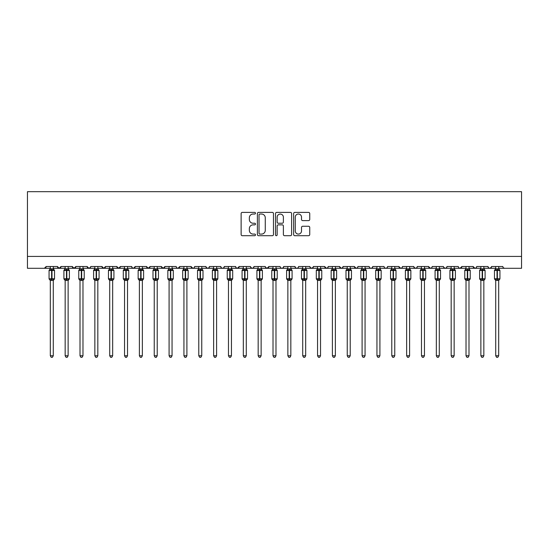 <?xml version="1.0" encoding="UTF-8"?>
<svg xmlns="http://www.w3.org/2000/svg" width="549" height="549" viewBox="0 0 549 549"><rect width="100%" height="100%" fill="white"/><g stroke="black" fill="none" stroke-linecap="round" stroke-linejoin="round"><path stroke-width="0.82" d="M255.498 213.211A0.817 0.817 0 0 0 254.681 212.394L242.294 212.394A1.167 1.167 0 0 0 241.128 213.561L241.128 234.547A1.167 1.167 0 0 0 242.294 235.706L254.681 235.706A0.817 0.817 0 0 0 255.498 234.897A0.817 0.817 0 0 0 254.681 234.08L253.075 234.08A3.733 3.733 0 0 1 249.349 230.347L249.349 228.597A3.733 3.733 0 0 1 253.075 224.864L254.681 224.864A0.817 0.817 0 0 0 255.498 224.054A0.817 0.817 0 0 0 254.681 223.237L253.075 223.237A3.733 3.733 0 0 1 249.349 219.504L249.349 217.754A3.733 3.733 0 0 1 253.075 214.028L254.681 214.028A0.817 0.817 0 0 0 255.498 213.211M308.572 220.609A1.167 1.167 0 0 0 309.739 219.449L309.739 213.561A1.167 1.167 0 0 0 308.572 212.394L294.813 212.394A1.167 1.167 0 0 0 293.646 213.561L293.646 234.547A1.167 1.167 0 0 0 294.813 235.706L308.572 235.706A1.167 1.167 0 0 0 309.739 234.547L309.739 227.43A1.167 1.167 0 0 0 308.572 226.263L302.684 226.263A1.167 1.167 0 0 0 301.518 227.43L301.518 230.957A3.116 3.116 0 0 1 298.402 234.08A3.116 3.116 0 0 1 295.28 230.957L295.28 217.143A3.116 3.116 0 0 1 298.402 214.028A3.116 3.116 0 0 1 301.518 217.143L301.518 219.449A1.167 1.167 0 0 0 302.684 220.609L308.572 220.609M27.45 256.417L521.55 256.417L521.55 191.683L27.45 191.683L27.45 268.296L44.373 268.296L46.157 266.512L57.439 266.512L58.091 267.891M273.477 213.561A1.167 1.167 0 0 0 272.311 212.394L258.558 212.394A1.167 1.167 0 0 0 257.392 213.561L257.392 234.547A1.167 1.167 0 0 0 258.558 235.706L272.311 235.706A1.167 1.167 0 0 0 273.477 234.547L273.477 213.561M276.689 212.394L290.442 212.394A1.167 1.167 0 0 1 291.608 213.561L291.608 234.547A1.167 1.167 0 0 1 290.442 235.706L284.554 235.706A1.167 1.167 0 0 1 283.387 234.547L283.387 226.03A1.167 1.167 0 0 0 282.22 224.864L278.316 224.864A1.167 1.167 0 0 0 277.149 226.03L277.149 234.897A0.817 0.817 0 0 1 276.339 235.706A0.817 0.817 0 0 1 275.523 234.897L275.523 213.561A1.167 1.167 0 0 1 276.689 212.394M216.594 268.296L222.537 268.296L223.683 267.878L224.315 266.512L235.603 266.512A1.784 1.784 0 0 0 237.381 268.296A1.784 1.784 0 0 0 239.165 266.512L250.447 266.512A1.784 1.784 0 0 0 252.231 268.296A1.784 1.784 0 0 0 254.009 266.512L265.297 266.512A1.784 1.784 0 0 0 267.075 268.296A1.784 1.784 0 0 0 268.859 266.512L280.141 266.512A1.784 1.784 0 0 0 281.925 268.296A1.784 1.784 0 0 0 283.703 266.512L294.991 266.512A1.784 1.784 0 0 0 296.769 268.296A1.784 1.784 0 0 0 298.553 266.512L309.835 266.512A1.784 1.784 0 0 0 311.619 268.296A1.784 1.784 0 0 0 313.397 266.512L324.679 266.512A1.784 1.784 0 0 0 326.463 268.296A1.784 1.784 0 0 0 328.247 266.512L339.529 266.512A1.784 1.784 0 0 0 341.313 268.296A1.784 1.784 0 0 0 343.091 266.512L354.373 266.512A1.784 1.784 0 0 0 356.157 268.296A1.784 1.784 0 0 0 357.941 266.512L369.223 266.512A1.784 1.784 0 0 0 371 268.296A1.784 1.784 0 0 0 372.785 266.512L384.067 266.512A1.784 1.784 0 0 0 385.851 268.296A1.784 1.784 0 0 0 387.635 266.512L398.917 266.512A1.784 1.784 0 0 0 400.695 268.296A1.784 1.784 0 0 0 402.479 266.512L413.761 266.512A1.784 1.784 0 0 0 415.545 268.296A1.784 1.784 0 0 0 417.322 266.512L428.611 266.512A1.784 1.784 0 0 0 430.389 268.296A1.784 1.784 0 0 0 432.173 266.512L443.455 266.512A1.784 1.784 0 0 0 445.239 268.296A1.784 1.784 0 0 0 447.016 266.512L458.305 266.512A1.784 1.784 0 0 0 460.083 268.296A1.784 1.784 0 0 0 461.867 266.512L473.149 266.512A1.784 1.784 0 0 0 474.933 268.296A1.784 1.784 0 0 0 476.71 266.512L487.999 266.512A1.784 1.784 0 0 0 489.777 268.296A1.784 1.784 0 0 0 491.561 266.512L502.843 266.512A1.784 1.784 0 0 0 504.627 268.296L503.481 267.878M491.561 266.512L490.909 267.891M487.999 266.512L488.644 267.891L489.777 268.296L491.369 267.322M476.71 266.512L476.381 267.548M468.99 268.296L474.933 268.296L473.149 266.512L473.801 267.891M454.147 268.296L460.083 268.296L461.867 266.512L461.215 267.891M447.016 266.512L446.371 267.891L445.239 268.296L443.647 267.322M424.452 268.296L430.389 268.296L428.611 266.512L429.263 267.891M417.322 266.512L416.677 267.891L415.545 268.296L413.953 267.322M413.761 266.512L414.413 267.891M402.479 266.512L402.149 267.548M394.758 268.296L400.695 268.296L398.917 266.512L399.569 267.891M387.635 266.512L386.983 267.891M372.785 266.512L372.133 267.891M357.941 266.512L357.605 267.548M350.221 268.296L356.157 268.296L354.373 266.512L355.025 267.891M343.091 266.512L342.439 267.891M335.37 268.296L341.313 268.296L339.529 266.512L340.181 267.891M328.247 266.512L327.595 267.891M320.527 268.296L326.463 268.296L324.679 266.512L325.015 267.548M313.397 266.512L312.745 267.891M309.835 266.512L310.487 267.891M294.991 266.512L295.637 267.891L296.769 268.296L297.915 267.878M283.703 266.512L283.051 267.891M261.139 268.296L267.075 268.296L268.859 266.512L268.207 267.891M254.009 266.512L253.364 267.891L252.231 268.296L250.639 267.322M250.447 266.512L251.099 267.891M235.603 266.512L236.255 267.891L237.381 268.296L239.165 266.512M53.28 268.296L59.223 268.296L57.439 266.512A1.784 1.784 0 0 0 59.223 268.296A1.784 1.784 0 0 0 61.001 266.512L72.29 266.512A1.784 1.784 0 0 0 74.067 268.296A1.784 1.784 0 0 0 75.851 266.512L87.133 266.512A1.784 1.784 0 0 0 88.917 268.296A1.784 1.784 0 0 0 90.695 266.512L101.984 266.512A1.784 1.784 0 0 0 103.761 268.296A1.784 1.784 0 0 0 105.545 266.512L116.827 266.512A1.784 1.784 0 0 0 118.611 268.296A1.784 1.784 0 0 0 120.389 266.512L131.671 266.512A1.784 1.784 0 0 0 133.455 268.296A1.784 1.784 0 0 0 135.239 266.512L146.521 266.512A1.784 1.784 0 0 0 148.305 268.296A1.784 1.784 0 0 0 150.083 266.512L161.365 266.512A1.784 1.784 0 0 0 163.149 268.296A1.784 1.784 0 0 0 164.933 266.512L176.215 266.512A1.784 1.784 0 0 0 177.993 268.296A1.784 1.784 0 0 0 179.777 266.512L191.059 266.512A1.784 1.784 0 0 0 192.843 268.296A1.784 1.784 0 0 0 194.627 266.512L205.909 266.512A1.784 1.784 0 0 0 207.687 268.296A1.784 1.784 0 0 0 209.471 266.512L220.753 266.512L221.405 267.891M209.471 266.512L208.819 267.891L207.687 268.296L206.101 267.322M205.909 266.512L206.561 267.891M186.907 268.296L192.843 268.296L191.059 266.512L191.711 267.891M172.057 268.296L177.993 268.296L179.777 266.512L179.125 267.891M157.213 268.296L163.149 268.296L164.933 266.512L164.281 267.891M142.363 268.296L148.305 268.296L150.083 266.512L149.431 267.891M127.519 268.296L133.455 268.296L135.239 266.512L134.587 267.891M131.671 266.512L132.323 267.891L133.455 268.296L139.391 268.296M112.669 268.296L118.611 268.296L120.389 266.512L119.737 267.891M124.548 268.296L118.611 268.296L116.827 266.512L117.479 267.891M97.825 268.296L103.761 268.296L105.545 266.512L104.893 267.891M109.704 268.296L103.761 268.296L101.984 266.512L102.629 267.891M82.974 268.296L88.917 268.296L87.133 266.512L87.785 267.891M65.159 268.296L59.223 268.296L61.001 266.512L60.356 267.891M521.55 256.417L521.55 268.296L498.684 268.296M44.373 268.296L46.157 266.512A1.784 1.784 0 0 1 44.373 268.296L50.316 268.296M220.753 266.512A1.784 1.784 0 0 0 222.537 268.296A1.784 1.784 0 0 0 224.321 266.512M68.131 268.296L74.067 268.296L75.851 266.512M80.01 268.296L74.067 268.296L72.29 266.512M94.853 268.296L88.917 268.296L90.503 267.322M154.242 268.296L148.305 268.296L146.521 266.512M169.085 268.296L163.149 268.296L161.365 266.512M183.936 268.296L177.993 268.296L176.847 267.878M198.779 268.296L192.843 268.296L193.989 267.878M228.473 268.296L222.537 268.296L221.391 267.878M273.018 268.296L267.075 268.296L265.49 267.322M275.982 268.296L281.925 268.296L283.071 267.878M287.861 268.296L281.925 268.296L280.779 267.878M305.676 268.296L311.619 268.296L313.204 267.322M317.555 268.296L311.619 268.296L310.027 267.322M332.406 268.296L326.463 268.296L327.609 267.878M347.249 268.296L341.313 268.296L342.459 267.878M362.093 268.296L356.157 268.296L357.303 267.878M365.064 268.296L371.007 268.296L372.153 267.878M376.943 268.296L371.007 268.296L369.854 267.878M379.915 268.296L385.851 268.296L386.997 267.878M391.787 268.296L385.851 268.296L384.705 267.878M406.637 268.296L400.695 268.296L401.847 267.878M436.331 268.296L430.389 268.296L431.535 267.878M466.026 268.296L460.083 268.296L458.937 267.878M480.869 268.296L474.933 268.296L476.079 267.878M259.842 214.028A0.817 0.817 0 0 0 259.025 214.837L259.025 233.263A0.817 0.817 0 0 0 259.842 234.08L261.53 234.08A3.733 3.733 0 0 0 265.263 230.347L265.263 217.754A3.733 3.733 0 0 0 261.53 214.028L259.842 214.028M283.387 217.198A3.116 3.116 0 0 0 280.271 214.083A3.116 3.116 0 0 0 277.149 217.198L277.149 222.071A1.167 1.167 0 0 0 278.316 223.237L282.22 223.237A1.167 1.167 0 0 0 283.387 222.071L283.387 217.198M54.495 270.266A0.597 0.597 0 0 1 54.529 270.465L54.138 269.902A0.597 0.597 0 0 1 54.31 269.998M50.316 280.56L49.067 278.775L54.529 278.775A0.597 0.597 0 0 1 54.138 279.331L53.28 280.56L54.529 278.775L54.529 270.465L49.067 270.465A0.597 0.597 0 0 1 49.458 269.902L49.067 270.465L49.067 278.775A0.597 0.597 0 0 0 49.458 279.331L49.884 278.892L51.62 279.311L53.713 278.892L53.967 279.276A1.304 1.249 0 0 0 53.28 280.367L50.316 280.367A1.304 1.249 0 0 0 49.63 279.276M50.316 268.866L53.28 268.866A1.304 1.249 180 0 0 53.967 269.964L53.713 270.348L51.977 269.93L49.884 270.348L49.63 269.964A1.304 1.249 180 0 0 50.316 268.866L50.316 266.512M50.316 268.928L49.884 270.348L49.63 269.964M53.28 280.361L53.28 355.773L50.316 355.773L50.316 280.361M53.28 266.512L53.28 268.873M53.287 268.928L53.713 270.348M49.884 278.892L50.316 280.313M53.713 278.892L53.287 280.313M53.28 355.773L52.395 357.317L51.208 357.317L50.316 355.773M69.346 270.266A0.597 0.597 0 0 1 69.38 270.465L68.989 269.902A0.597 0.597 0 0 1 69.16 269.998M65.159 280.56L63.91 278.775L69.38 278.775A0.597 0.597 0 0 1 68.989 279.331L68.131 280.56L69.38 278.775L69.38 270.465L63.91 270.465A0.597 0.597 0 0 1 64.302 269.902L63.91 270.465L63.91 278.775A0.597 0.597 0 0 0 64.302 279.331L64.727 278.892L66.47 279.311L68.563 278.892L68.817 279.276A1.304 1.249 0 0 0 68.131 280.367L65.159 280.367A1.304 1.249 0 0 0 64.473 279.276M65.159 268.866L68.131 268.866A1.304 1.249 180 0 0 68.817 269.964L68.563 270.348L66.82 269.93L64.727 270.348L64.473 269.964A1.304 1.249 180 0 0 65.159 268.866L65.159 266.512M84.189 270.266A0.597 0.597 0 0 1 84.223 270.465L83.832 269.902A0.597 0.597 0 0 1 84.004 269.998M80.01 280.56L78.761 278.775L84.223 278.775A0.597 0.597 0 0 1 83.832 279.331L82.974 280.56L84.223 278.775L84.223 270.465L78.761 270.465A0.597 0.597 0 0 1 79.152 269.902L78.761 270.465L78.761 278.775A0.597 0.597 0 0 0 79.152 279.331L79.578 278.892L81.314 279.311L83.407 278.892L83.661 279.276A1.304 1.249 0 0 0 82.974 280.367L80.01 280.367A1.304 1.249 0 0 0 79.324 279.276M80.01 268.866L82.974 268.866A1.304 1.249 180 0 0 83.661 269.964L83.407 270.348L81.671 269.93L79.578 270.348L79.324 269.964A1.304 1.249 180 0 0 80.01 268.866L80.01 266.512M99.04 270.266A0.597 0.597 0 0 1 99.074 270.465L93.605 270.465A0.597 0.597 0 0 1 93.996 269.902L93.605 270.465L93.605 278.775A0.597 0.597 0 0 0 93.996 279.331L94.421 278.892L96.157 279.311L98.257 278.892L98.511 279.276A1.304 1.249 0 0 0 97.825 280.367L94.853 280.367A1.304 1.249 0 0 0 94.167 279.276M94.853 280.56L93.605 278.775L99.074 278.775A0.597 0.597 0 0 1 98.683 279.331L97.825 280.56L99.074 278.775L99.074 270.465L97.825 268.674M94.853 268.866L97.825 268.866A1.304 1.249 180 0 0 98.511 269.964L98.257 270.348L96.514 269.93L94.421 270.348L94.167 269.964A1.304 1.249 180 0 0 94.853 268.866L94.853 266.512M113.883 270.266A0.597 0.597 0 0 1 113.918 270.465L108.455 270.465L108.455 278.775A0.597 0.597 0 0 0 108.846 279.331L109.272 278.892L111.008 279.311L113.101 278.892L113.355 279.276A1.304 1.249 0 0 0 112.669 280.367L109.704 280.367A1.304 1.249 0 0 0 109.018 279.276M109.704 280.56L108.455 278.775L113.918 278.775A0.597 0.597 0 0 1 113.526 279.331L112.669 280.56L113.918 278.775L113.918 270.465L112.669 268.674M109.704 268.866L112.669 268.866A1.304 1.249 180 0 0 113.355 269.964L113.101 270.348L111.365 269.93L109.272 270.348L108.846 269.902A0.597 0.597 0 0 0 108.455 270.465L109.018 269.964A1.304 1.249 180 0 0 109.704 268.866L109.704 266.512M65.159 268.928L64.727 270.348L64.473 269.964M68.131 280.361L68.131 355.773L65.159 355.773L65.159 280.361M68.131 266.512L68.131 268.873M68.131 268.928L68.563 270.348M64.727 278.892L65.159 280.313M68.563 278.892L68.131 280.313M68.131 355.773L67.239 357.317L66.052 357.317L65.159 355.773M80.01 268.928L79.578 270.348L79.324 269.964M82.974 280.361L82.974 355.773L80.01 355.773L80.01 280.361M82.974 266.512L82.974 268.873M82.974 268.928L83.407 270.348M79.578 278.892L80.01 280.313M83.407 278.892L82.974 280.313M82.974 355.773L82.082 357.317L80.902 357.317L80.01 355.773M94.853 268.928L94.421 270.348L94.167 269.964M97.825 280.361L97.825 355.773L94.853 355.773L94.853 280.361M97.825 266.512L97.825 268.873M97.825 268.928L98.257 270.348M94.421 278.892L94.853 280.313M98.257 278.892L97.825 280.313M97.825 355.773L96.933 357.317L95.746 357.317L94.853 355.773M109.697 268.928L109.272 270.348L109.018 269.964M112.669 280.361L112.669 355.773L109.704 355.773L109.704 280.361M112.669 266.512L112.669 268.873M112.669 268.928L113.101 270.348M109.272 278.892L109.697 280.313M113.101 278.892L112.669 280.313M112.669 355.773L111.776 357.317L110.589 357.317L109.704 355.773M128.734 270.266A0.597 0.597 0 0 1 128.761 270.465L128.377 269.902A0.597 0.597 0 0 1 128.548 269.998M124.548 280.56L123.299 278.775L128.761 278.775A0.597 0.597 0 0 1 128.377 279.331L127.519 280.56L128.761 278.775L128.761 270.465L123.299 270.465A0.597 0.597 0 0 1 123.69 269.902L123.299 270.465L123.299 278.775A0.597 0.597 0 0 0 123.69 279.331L124.115 278.892L125.851 279.311L127.951 278.892L128.205 279.276A1.304 1.249 0 0 0 127.519 280.367L124.548 280.367A1.304 1.249 0 0 0 123.861 279.276M124.548 268.866L127.519 268.866A1.304 1.249 180 0 0 128.205 269.964L127.951 270.348L126.208 269.93L124.115 270.348L123.861 269.964A1.304 1.249 180 0 0 124.548 268.866L124.548 266.512M124.548 268.928L124.115 270.348L123.861 269.964M127.519 280.361L127.519 355.773L124.548 355.773L124.548 280.361M127.519 266.512L127.519 268.873M127.519 268.928L127.951 270.348M124.115 278.892L124.548 280.313M127.951 278.892L127.519 280.313M127.519 355.773L126.627 357.317L125.44 357.317L124.548 355.773M143.577 270.266A0.597 0.597 0 0 1 143.612 270.465L138.149 270.465A0.597 0.597 0 0 1 138.54 269.902L138.149 270.465L138.149 278.775A0.597 0.597 0 0 0 138.54 279.331L138.966 278.892L140.702 279.311L142.795 278.892L143.049 279.276A1.304 1.249 0 0 0 142.363 280.367L139.391 280.367A1.304 1.249 0 0 0 138.712 279.276M139.391 280.56L138.149 278.775L143.612 278.775A0.597 0.597 0 0 1 143.22 279.331L142.363 280.56L143.612 278.775L143.612 270.465L142.363 268.674M139.398 268.866L142.363 268.866A1.304 1.249 180 0 0 143.049 269.964L142.795 270.348L141.059 269.93L138.966 270.348L138.712 269.964A1.304 1.249 180 0 0 139.398 268.866L139.398 266.512M139.391 268.928L138.966 270.348L138.712 269.964M142.363 280.361L142.363 355.773L139.391 355.773L139.391 280.361M142.363 266.512L142.363 268.873M142.363 268.928L142.795 270.348M138.966 278.892L139.391 280.313M142.795 278.892L142.363 280.313M142.363 355.773L141.47 357.317L140.283 357.317L139.391 355.773M158.428 270.266A0.597 0.597 0 0 1 158.455 270.465L158.071 269.902A0.597 0.597 0 0 1 158.242 269.998M154.242 280.56L152.993 278.775L158.455 278.775A0.597 0.597 0 0 1 158.071 279.331L157.213 280.56L158.455 278.775L158.455 270.465L152.993 270.465A0.597 0.597 0 0 1 153.384 269.902L152.993 270.465L152.993 278.775A0.597 0.597 0 0 0 153.384 279.331L153.809 278.892L155.545 279.311L157.638 278.892L157.899 279.276A1.304 1.249 0 0 0 157.213 280.367L154.242 280.367A1.304 1.249 0 0 0 153.555 279.276M154.242 268.866L157.213 268.866A1.304 1.249 180 0 0 157.899 269.964L157.638 270.348L155.902 269.93L153.809 270.348L153.555 269.964A1.304 1.249 180 0 0 154.242 268.866L154.242 266.512M154.242 268.928L153.809 270.348L153.555 269.964M157.213 280.361L157.213 355.773L154.242 355.773L154.242 280.361M157.213 266.512L157.213 268.873M157.213 268.928L157.638 270.348M153.809 278.892L154.242 280.313M157.638 278.892L157.213 280.313M157.213 355.773L156.321 357.317L155.134 357.317L154.242 355.773M173.271 270.266A0.597 0.597 0 0 1 173.306 270.465L167.843 270.465L167.843 278.775A0.597 0.597 0 0 0 168.227 279.331L168.66 278.892L170.396 279.311L172.489 278.892L172.743 279.276A1.304 1.249 0 0 0 172.057 280.367L169.085 280.367A1.304 1.249 0 0 0 168.399 279.276M169.085 280.56L167.843 278.775L173.306 278.775A0.597 0.597 0 0 1 172.914 279.331L172.057 280.56L173.306 278.775L173.306 270.465L172.057 268.674M169.085 268.866L172.057 268.866A1.304 1.249 180 0 0 172.743 269.964L172.489 270.348L170.753 269.93L168.66 270.348L168.227 269.902A0.597 0.597 0 0 0 167.843 270.465L168.399 269.964A1.304 1.249 180 0 0 169.085 268.866L169.085 266.512M169.085 268.928L168.66 270.348L168.399 269.964M172.057 280.361L172.057 355.773L169.085 355.773L169.085 280.361M172.057 266.512L172.057 268.873M172.057 268.928L172.489 270.348M168.66 278.892L169.085 280.313M172.489 278.892L172.057 280.313M172.057 355.773L171.164 357.317L169.977 357.317L169.085 355.773M188.122 270.266A0.597 0.597 0 0 1 188.149 270.465L187.765 269.902A0.597 0.597 0 0 1 187.93 269.998M183.936 280.56L182.687 278.775L188.149 278.775A0.597 0.597 0 0 1 187.765 279.331L186.907 280.56L188.149 278.775L188.149 270.465L182.687 270.465L182.687 278.775A0.597 0.597 0 0 0 183.078 279.331L183.503 278.892L185.239 279.311L187.333 278.892L187.593 279.276A1.304 1.249 0 0 0 186.907 280.367L183.936 280.367A1.304 1.249 0 0 0 183.249 279.276M183.936 268.866L186.907 268.866A1.304 1.249 180 0 0 187.593 269.964L187.333 270.348L185.596 269.93L183.503 270.348L183.078 269.902A0.597 0.597 0 0 0 182.687 270.465L183.249 269.964A1.304 1.249 180 0 0 183.936 268.866L183.936 266.512M183.936 268.928L183.503 270.348L183.249 269.964M186.907 280.361L186.907 355.773L183.936 355.773L183.936 280.361M186.907 266.512L186.907 268.873M186.907 268.928L187.333 270.348M183.503 278.892L183.936 280.313M187.333 278.892L186.907 280.313M186.907 355.773L186.015 357.317L184.828 357.317L183.936 355.773M202.965 270.266A0.597 0.597 0 0 1 203 270.465L202.608 269.902A0.597 0.597 0 0 1 202.78 269.998M198.779 280.56L197.537 278.775L203 278.775A0.597 0.597 0 0 1 202.608 279.331L201.751 280.56L203 278.775L203 270.465L197.537 270.465L197.537 278.775A0.597 0.597 0 0 0 197.921 279.331L198.354 278.892L200.09 279.311L202.183 278.892L202.437 279.276A1.304 1.249 0 0 0 201.751 280.367L198.779 280.367A1.304 1.249 0 0 0 198.093 279.276M198.779 268.866L201.751 268.866A1.304 1.249 180 0 0 202.437 269.964L202.183 270.348L200.447 269.93L198.354 270.348L197.921 269.902A0.597 0.597 0 0 0 197.537 270.465L198.093 269.964A1.304 1.249 180 0 0 198.779 268.866L198.779 266.512M198.779 268.928L198.354 270.348L198.093 269.964M201.751 280.361L201.751 355.773L198.779 355.773L198.779 280.361M201.751 266.512L201.751 268.873M201.751 268.928L202.183 270.348M198.354 278.892L198.779 280.313M202.183 278.892L201.751 280.313M201.751 355.773L200.859 357.317L199.671 357.317L198.779 355.773M217.809 270.266A0.597 0.597 0 0 1 217.843 270.465L217.452 269.902A0.597 0.597 0 0 1 217.624 269.998M216.594 266.512L216.594 268.873A1.304 1.249 180 0 0 217.28 269.964L217.027 270.348L215.29 269.93L213.197 270.348L212.772 269.902A0.597 0.597 0 0 0 212.381 270.465L212.381 278.775A0.597 0.597 0 0 0 212.772 279.331L212.381 278.775L217.843 278.775A0.597 0.597 0 0 1 217.452 279.331L216.601 280.56M213.63 266.512L213.63 268.928L216.594 268.866M213.63 268.928L213.197 270.348L212.943 269.964A1.304 1.249 180 0 0 213.63 268.866M213.63 280.56L212.772 279.331L213.197 278.892L214.934 279.311L217.027 278.892L217.28 279.276A1.304 1.249 0 0 0 216.594 280.367L213.63 280.367A1.304 1.249 0 0 0 212.943 279.276M216.594 280.56L217.843 278.775L217.843 270.465L212.381 270.465L212.943 269.964M216.594 280.361L216.594 355.773L213.63 355.773L213.63 280.361M216.601 268.928L217.027 270.348M213.197 278.892L213.63 280.313M217.027 278.892L216.601 280.313M216.594 355.773L215.709 357.317L214.522 357.317L213.63 355.773M232.659 270.266A0.597 0.597 0 0 1 232.694 270.465L232.302 269.902A0.597 0.597 0 0 1 232.474 269.998M228.473 280.56L227.231 278.775L232.694 278.775A0.597 0.597 0 0 1 232.302 279.331L231.445 280.56L232.694 278.775L232.694 270.465L227.231 270.465L227.231 278.775A0.597 0.597 0 0 0 227.615 279.331L228.041 278.892L229.784 279.311L231.877 278.892L232.131 279.276A1.304 1.249 0 0 0 231.445 280.367L228.473 280.367A1.304 1.249 0 0 0 227.787 279.276M228.473 268.866L231.445 268.866A1.304 1.249 180 0 0 232.131 269.964L231.877 270.348L230.141 269.93L228.041 270.348L227.615 269.902A0.597 0.597 0 0 0 227.231 270.465L227.787 269.964A1.304 1.249 180 0 0 228.473 268.866L228.473 266.512M228.473 268.928L228.041 270.348L227.787 269.964M231.445 280.361L231.445 355.773L228.473 355.773L228.473 280.361M231.445 266.512L231.445 268.873M231.445 268.928L231.877 270.348M228.041 278.892L228.473 280.313M231.877 278.892L231.445 280.313M231.445 355.773L230.553 357.317L229.365 357.317L228.473 355.773M247.503 270.266A0.597 0.597 0 0 1 247.537 270.465L247.146 269.902A0.597 0.597 0 0 1 247.318 269.998M243.324 280.56L242.075 278.775L247.537 278.775A0.597 0.597 0 0 1 247.146 279.331L246.288 280.56L247.537 278.775L247.537 270.465L242.075 270.465L242.075 278.775A0.597 0.597 0 0 0 242.466 279.331L242.891 278.892L244.628 279.311L246.721 278.892L246.975 279.276A1.304 1.249 0 0 0 246.288 280.367L243.324 280.367A1.304 1.249 0 0 0 242.637 279.276M243.324 268.866L246.288 268.866A1.304 1.249 180 0 0 246.975 269.964L246.721 270.348L244.984 269.93L242.891 270.348L242.466 269.902A0.597 0.597 0 0 0 242.075 270.465L242.637 269.964A1.304 1.249 180 0 0 243.324 268.866L243.324 266.512M243.324 268.928L242.891 270.348L242.637 269.964M246.288 280.361L246.288 355.773L243.324 355.773L243.324 280.361M246.288 266.512L246.288 268.873M246.295 268.928L246.721 270.348M242.891 278.892L243.324 280.313M246.721 278.892L246.295 280.313M246.288 355.773L245.403 357.317L244.216 357.317L243.324 355.773M262.353 270.266A0.597 0.597 0 0 1 262.388 270.465L261.997 269.902A0.597 0.597 0 0 1 262.168 269.998M258.167 280.56L256.918 278.775L262.388 278.775A0.597 0.597 0 0 1 261.997 279.331L261.139 280.56L262.388 278.775L262.388 270.465L256.918 270.465L256.918 278.775A0.597 0.597 0 0 0 257.309 279.331L257.735 278.892L259.478 279.311L261.571 278.892L261.825 279.276A1.304 1.249 0 0 0 261.139 280.367L258.167 280.367A1.304 1.249 0 0 0 257.481 279.276M258.167 268.866L261.139 268.866A1.304 1.249 180 0 0 261.825 269.964L261.571 270.348L259.828 269.93L257.735 270.348L257.309 269.902A0.597 0.597 0 0 0 256.918 270.465L257.481 269.964A1.304 1.249 180 0 0 258.167 268.866L258.167 266.512M258.167 268.928L257.735 270.348L257.481 269.964M261.139 280.361L261.139 355.773L258.167 355.773L258.167 280.361M261.139 266.512L261.139 268.873M261.139 268.928L261.571 270.348M257.735 278.892L258.167 280.313M261.571 278.892L261.139 280.313M261.139 355.773L260.247 357.317L259.059 357.317L258.167 355.773M277.197 270.266A0.597 0.597 0 0 1 277.231 270.465L271.769 270.465L271.769 278.775A0.597 0.597 0 0 0 272.16 279.331L272.585 278.892L274.322 279.311L276.415 278.892L276.669 279.276A1.304 1.249 0 0 0 275.982 280.367L273.018 280.367A1.304 1.249 0 0 0 272.331 279.276M277.231 278.775A0.597 0.597 0 0 1 276.84 279.331L275.982 280.56L277.231 278.775L277.231 270.465L277.231 278.775L274.678 278.775L274.678 269.93L272.585 270.348L272.16 269.902A0.597 0.597 0 0 0 271.769 270.465L272.331 269.964A1.304 1.249 180 0 0 273.018 268.866L275.982 268.866A1.304 1.249 180 0 0 276.669 269.964L276.415 270.348L274.678 269.93L274.678 268.756M273.018 268.928L272.585 270.348L272.331 269.964M275.982 280.361L275.982 355.773L273.018 355.773L273.018 280.361M275.982 266.512L275.982 268.873M273.018 266.512L273.018 268.873M275.982 268.928L276.415 270.348M272.585 278.892L273.018 280.313M276.415 278.892L275.982 280.313M275.982 355.773L275.09 357.317L273.91 357.317L273.018 355.773M292.047 270.266A0.597 0.597 0 0 1 292.082 270.465L291.691 269.902A0.597 0.597 0 0 1 291.862 269.998M287.861 280.56L286.612 278.775L292.082 278.775A0.597 0.597 0 0 1 291.691 279.331L290.833 280.56L292.082 278.775L292.082 270.465L286.612 270.465L286.612 278.775A0.597 0.597 0 0 0 287.003 279.331L287.429 278.892L289.165 279.311L291.265 278.892L291.519 279.276A1.304 1.249 0 0 0 290.833 280.367L287.861 280.367A1.304 1.249 0 0 0 287.175 279.276M287.861 268.866L290.833 268.866A1.304 1.249 180 0 0 291.519 269.964L291.265 270.348L289.522 269.93L287.429 270.348L287.003 269.902A0.597 0.597 0 0 0 286.612 270.465L287.175 269.964A1.304 1.249 180 0 0 287.861 268.866L287.861 266.512M306.891 270.266A0.597 0.597 0 0 1 306.925 270.465L306.534 269.902A0.597 0.597 0 0 1 306.706 269.998M302.712 280.56L301.463 278.775L306.925 278.775A0.597 0.597 0 0 1 306.534 279.331L305.676 280.56L306.925 278.775L306.925 270.465L301.463 270.465L301.463 278.775A0.597 0.597 0 0 0 301.854 279.331L302.279 278.892L304.016 279.311L306.109 278.892L306.363 279.276A1.304 1.249 0 0 0 305.676 280.367L302.712 280.367A1.304 1.249 0 0 0 302.025 279.276M302.712 268.866L305.676 268.866A1.304 1.249 180 0 0 306.363 269.964L306.109 270.348L304.372 269.93L302.279 270.348L301.854 269.902A0.597 0.597 0 0 0 301.463 270.465L302.025 269.964A1.304 1.249 180 0 0 302.712 268.866L302.712 266.512M321.741 270.266A0.597 0.597 0 0 1 321.769 270.465L316.306 270.465L316.306 278.775A0.597 0.597 0 0 0 316.698 279.331L317.123 278.892L318.859 279.311L320.959 278.892L321.213 279.276A1.304 1.249 0 0 0 320.527 280.367L317.555 280.367A1.304 1.249 0 0 0 316.869 279.276M321.769 278.775A0.597 0.597 0 0 1 321.385 279.331L320.527 280.56L321.769 278.775L321.769 270.465L321.769 278.775L319.216 278.775L319.216 269.93L317.123 270.348L316.698 269.902A0.597 0.597 0 0 0 316.306 270.465L316.869 269.964A1.304 1.249 180 0 0 317.555 268.866L320.527 268.866A1.304 1.249 180 0 0 321.213 269.964L320.959 270.348L319.216 269.93L319.216 268.756M336.585 270.266A0.597 0.597 0 0 1 336.619 270.465L336.228 269.902A0.597 0.597 0 0 1 336.4 269.998M331.157 278.775L331.548 279.331L331.157 278.775L336.619 278.775A0.597 0.597 0 0 1 336.228 279.331L335.37 280.56L336.619 278.775L336.619 270.465L331.157 270.465A0.597 0.597 0 0 1 331.548 269.902L331.157 270.465L331.157 278.775A0.597 0.597 0 0 0 331.548 279.331L331.973 278.892L333.71 279.311L335.803 278.892L336.057 279.276A1.304 1.249 0 0 0 335.37 280.367L332.399 280.367A1.304 1.249 0 0 0 331.72 279.276M332.406 268.866L335.37 268.866A1.304 1.249 180 0 0 336.057 269.964L335.803 270.348L334.067 269.93L331.973 270.348L331.72 269.964A1.304 1.249 180 0 0 332.406 268.866L332.406 266.512M351.435 270.266A0.597 0.597 0 0 1 351.463 270.465L351.079 269.902A0.597 0.597 0 0 1 351.25 269.998M350.221 266.512L350.221 268.873A1.304 1.249 180 0 0 350.907 269.964L350.646 270.348L348.91 269.93L346.817 270.348L346.392 269.902A0.597 0.597 0 0 0 346 270.465L346 278.775L346.392 279.331L346 278.775L351.463 278.775A0.597 0.597 0 0 1 351.079 279.331L350.221 280.56L351.463 278.775L351.463 270.465L346 270.465L346 278.775A0.597 0.597 0 0 0 346.392 279.331L346.817 278.892L348.553 279.311L350.646 278.892L350.907 279.276A1.304 1.249 0 0 0 350.221 280.367L347.249 280.367A1.304 1.249 0 0 0 346.563 279.276M347.249 266.512L347.249 268.928L350.221 268.866M366.279 270.266A0.597 0.597 0 0 1 366.313 270.465L365.922 269.902A0.597 0.597 0 0 1 366.094 269.998M360.851 278.775L361.235 279.331L360.851 278.775L366.313 278.775A0.597 0.597 0 0 1 365.922 279.331L365.064 280.56L366.313 278.775L366.313 270.465L360.851 270.465A0.597 0.597 0 0 1 361.235 269.902L360.851 270.465L360.851 278.775A0.597 0.597 0 0 0 361.235 279.331L361.667 278.892L363.404 279.311L365.497 278.892L365.751 279.276A1.304 1.249 0 0 0 365.064 280.367L362.093 280.367A1.304 1.249 0 0 0 361.407 279.276M362.093 268.866L365.064 268.866A1.304 1.249 180 0 0 365.751 269.964L365.497 270.348L363.761 269.93L361.667 270.348L361.407 269.964A1.304 1.249 180 0 0 362.093 268.866L362.093 266.512M381.13 270.266A0.597 0.597 0 0 1 381.157 270.465L375.694 270.465L375.694 278.775A0.597 0.597 0 0 0 376.086 279.331L376.511 278.892L378.247 279.311L380.34 278.892L380.601 279.276A1.304 1.249 0 0 0 379.915 280.367L376.943 280.367A1.304 1.249 0 0 0 376.257 279.276M379.915 266.512L379.915 268.873A1.304 1.249 180 0 0 380.601 269.964L380.34 270.348L378.604 269.93L376.511 270.348L376.086 269.902A0.597 0.597 0 0 0 375.694 270.465L375.694 278.775L376.086 279.331L375.694 278.775L381.157 278.775A0.597 0.597 0 0 1 380.773 279.331L379.915 280.56L381.157 278.775L381.157 270.465L379.915 268.674M376.943 266.512L376.943 268.928L379.915 268.866M395.973 270.266A0.597 0.597 0 0 1 396.007 270.465L395.616 269.902A0.597 0.597 0 0 1 395.788 269.998M390.545 278.775L390.929 279.331L390.545 278.775L396.007 278.775A0.597 0.597 0 0 1 395.616 279.331L394.758 280.56L396.007 278.775L396.007 270.465L390.545 270.465A0.597 0.597 0 0 1 390.929 269.902L390.545 270.465L390.545 278.775A0.597 0.597 0 0 0 390.929 279.331L391.362 278.892L393.098 279.311L395.191 278.892L395.445 279.276A1.304 1.249 0 0 0 394.758 280.367L391.787 280.367A1.304 1.249 0 0 0 391.101 279.276M391.787 268.866L394.758 268.866A1.304 1.249 180 0 0 395.445 269.964L395.191 270.348L393.455 269.93L391.362 270.348L391.101 269.964A1.304 1.249 180 0 0 391.787 268.866L391.787 266.512M410.817 270.266A0.597 0.597 0 0 1 410.851 270.465L410.46 269.902A0.597 0.597 0 0 1 410.631 269.998M405.951 279.276L406.205 278.892L407.941 279.311L410.034 278.892L410.288 279.276A1.304 1.249 0 0 0 409.602 280.367L409.602 355.773L406.637 355.773L406.637 280.361A1.304 1.249 0 0 0 405.951 279.276L405.388 278.775A0.597 0.597 0 0 0 405.78 279.331L405.388 278.775L410.851 278.775A0.597 0.597 0 0 1 410.46 279.331L409.609 280.56M406.637 266.512L406.637 268.928L409.602 268.866A1.304 1.249 180 0 0 410.288 269.964L410.034 270.348L408.298 269.93L406.205 270.348L405.78 269.902A0.597 0.597 0 0 0 405.388 270.465L407.941 270.465L407.941 268.756M425.667 270.266A0.597 0.597 0 0 1 425.701 270.465L425.31 269.902A0.597 0.597 0 0 1 425.482 269.998M420.239 278.775L420.623 279.331L420.239 278.775L425.701 278.775A0.597 0.597 0 0 1 425.31 279.331L424.452 280.56L425.701 278.775L425.701 270.465L420.239 270.465A0.597 0.597 0 0 1 420.623 269.902L420.239 270.465L420.239 278.775A0.597 0.597 0 0 0 420.623 279.331L421.049 278.892L422.792 279.311L424.885 278.892L425.139 279.276A1.304 1.249 0 0 0 424.452 280.367L421.481 280.367A1.304 1.249 0 0 0 420.795 279.276M421.481 268.866L424.452 268.866A1.304 1.249 180 0 0 425.139 269.964L424.885 270.348L423.149 269.93L421.049 270.348L420.795 269.964A1.304 1.249 180 0 0 421.481 268.866L421.481 266.512M440.511 270.266A0.597 0.597 0 0 1 440.545 270.465L440.154 269.902A0.597 0.597 0 0 1 440.325 269.998M439.296 266.512L439.296 268.873A1.304 1.249 180 0 0 439.982 269.964L439.728 270.348L437.992 269.93L435.899 270.348L435.474 269.902A0.597 0.597 0 0 0 435.083 270.465L435.083 278.775L435.474 279.331L435.083 278.775L440.545 278.775A0.597 0.597 0 0 1 440.154 279.331L439.296 280.56L440.545 278.775L440.545 270.465L435.083 270.465L435.083 278.775A0.597 0.597 0 0 0 435.474 279.331L435.899 278.892L437.635 279.311L439.728 278.892L439.982 279.276A1.304 1.249 0 0 0 439.296 280.367L436.331 280.367A1.304 1.249 0 0 0 435.645 279.276M436.331 266.512L436.331 268.928L439.296 268.866M455.361 270.266A0.597 0.597 0 0 1 455.396 270.465L455.004 269.902A0.597 0.597 0 0 1 455.176 269.998M449.926 278.775L450.317 279.331L449.926 278.775L455.396 278.775A0.597 0.597 0 0 1 455.004 279.331L454.147 280.56L455.396 278.775L455.396 270.465L449.926 270.465A0.597 0.597 0 0 1 450.317 269.902L449.926 270.465L449.926 278.775A0.597 0.597 0 0 0 450.317 279.331L450.743 278.892L452.486 279.311L454.579 278.892L454.833 279.276A1.304 1.249 0 0 0 454.147 280.367L451.175 280.367A1.304 1.249 0 0 0 450.489 279.276M451.175 268.866L454.147 268.866A1.304 1.249 180 0 0 454.833 269.964L454.579 270.348L452.836 269.93L450.743 270.348L450.489 269.964A1.304 1.249 180 0 0 451.175 268.866L451.175 266.512M470.205 270.266A0.597 0.597 0 0 1 470.239 270.465L464.777 270.465A0.597 0.597 0 0 1 465.168 269.902L464.777 270.465L464.777 278.775A0.597 0.597 0 0 0 465.168 279.331L465.593 278.892L467.329 279.311L469.422 278.892L469.676 279.276A1.304 1.249 0 0 0 468.99 280.367L466.026 280.367A1.304 1.249 0 0 0 465.339 279.276M464.777 278.775L465.168 279.331L464.777 278.775L470.239 278.775A0.597 0.597 0 0 1 469.848 279.331L468.99 280.56L470.239 278.775L470.239 270.465L468.99 268.674M466.026 268.866L468.99 268.866A1.304 1.249 180 0 0 469.676 269.964L469.422 270.348L467.686 269.93L465.593 270.348L465.339 269.964A1.304 1.249 180 0 0 466.026 268.866L466.026 266.512M485.055 270.266A0.597 0.597 0 0 1 485.09 270.465L484.698 269.902A0.597 0.597 0 0 1 484.87 269.998M479.62 278.775L480.011 279.331L479.62 278.775L485.09 278.775A0.597 0.597 0 0 1 484.698 279.331L483.841 280.56L485.09 278.775L485.09 270.465L479.62 270.465A0.597 0.597 0 0 1 480.011 269.902L479.62 270.465L479.62 278.775A0.597 0.597 0 0 0 480.011 279.331L480.437 278.892L482.173 279.311L484.273 278.892L484.527 279.276A1.304 1.249 0 0 0 483.841 280.367L480.869 280.367A1.304 1.249 0 0 0 480.183 279.276M480.869 268.866L483.841 268.866A1.304 1.249 180 0 0 484.527 269.964L484.273 270.348L482.53 269.93L480.437 270.348L480.183 269.964A1.304 1.249 180 0 0 480.869 268.866L480.869 266.512M287.861 268.928L287.429 270.348L287.175 269.964M290.833 280.361L290.833 355.773L287.861 355.773L287.861 280.361M290.833 266.512L290.833 268.873M290.833 268.928L291.265 270.348M287.429 278.892L287.861 280.313M291.265 278.892L290.833 280.313M290.833 355.773L289.941 357.317L288.753 357.317L287.861 355.773M302.705 268.928L302.279 270.348L302.025 269.964M305.676 280.361L305.676 355.773L302.712 355.773L302.712 280.361M305.676 266.512L305.676 268.873M305.676 268.928L306.109 270.348M302.279 278.892L302.705 280.313M306.109 278.892L305.676 280.313M305.676 355.773L304.784 357.317L303.597 357.317L302.712 355.773M317.555 268.928L317.123 270.348L316.869 269.964M320.527 280.361L320.527 355.773L317.555 355.773L317.555 280.361M320.527 266.512L320.527 268.873M317.555 266.512L317.555 268.873M320.527 268.928L320.959 270.348M317.123 278.892L317.555 280.313M320.959 278.892L320.527 280.313M320.527 355.773L319.635 357.317L318.447 357.317L317.555 355.773M332.399 268.928L331.973 270.348L331.72 269.964M335.37 280.361L335.37 355.773L332.399 355.773L332.399 280.361M335.37 266.512L335.37 268.873M335.37 268.928L335.803 270.348M331.973 278.892L332.399 280.313M335.803 278.892L335.37 280.313M335.37 355.773L334.478 357.317L333.291 357.317L332.399 355.773M347.249 268.928L346.817 270.348L346.563 269.964A1.304 1.249 180 0 0 347.249 268.866M350.221 280.361L350.221 355.773L347.249 355.773L347.249 280.361M346 270.465L346.563 269.964M350.221 268.928L350.646 270.348M346.817 278.892L347.249 280.313M350.646 278.892L350.221 280.313M350.221 355.773L349.329 357.317L348.141 357.317L347.249 355.773M362.093 268.928L361.667 270.348L361.407 269.964M365.064 280.361L365.064 355.773L362.093 355.773L362.093 280.361M365.064 266.512L365.064 268.873M365.064 268.928L365.497 270.348M361.667 278.892L362.093 280.313M365.497 278.892L365.064 280.313M365.064 355.773L364.172 357.317L362.985 357.317L362.093 355.773M376.943 268.928L376.511 270.348L376.257 269.964A1.304 1.249 180 0 0 376.943 268.866M379.915 280.361L379.915 355.773L376.943 355.773L376.943 280.361M375.694 270.465L376.257 269.964M379.915 268.928L380.34 270.348M376.511 278.892L376.943 280.313M380.34 278.892L379.915 280.313M379.915 355.773L379.023 357.317L377.836 357.317L376.943 355.773M391.787 268.928L391.362 270.348L391.101 269.964M394.758 280.361L394.758 355.773L391.787 355.773L391.787 280.361M394.758 266.512L394.758 268.873M394.758 268.928L395.191 270.348M391.362 278.892L391.787 280.313M395.191 278.892L394.758 280.313M394.758 355.773L393.866 357.317L392.679 357.317L391.787 355.773M406.637 268.928L406.205 270.348L405.951 269.964A1.304 1.249 180 0 0 406.637 268.866M409.602 280.56L410.851 278.775L410.851 270.465L407.941 270.465L407.941 280.484L406.637 280.367M409.602 280.361L407.941 280.484M409.602 266.512L409.602 268.873M405.388 278.775L405.388 270.465L405.951 269.964M409.609 268.928L410.034 270.348M406.205 278.892L406.637 280.313M410.034 278.892L409.609 280.313M409.602 355.773L408.717 357.317L407.53 357.317L406.637 355.773M421.481 268.928L421.049 270.348L420.795 269.964M424.452 280.361L424.452 355.773L421.481 355.773L421.481 280.361M424.452 266.512L424.452 268.873M424.452 268.928L424.885 270.348M421.049 278.892L421.481 280.313M424.885 278.892L424.452 280.313M424.452 355.773L423.56 357.317L422.373 357.317L421.481 355.773M436.331 268.928L435.899 270.348L435.645 269.964A1.304 1.249 180 0 0 436.331 268.866M439.296 280.361L439.296 355.773L436.331 355.773L436.331 280.361M435.083 270.465L435.645 269.964M439.303 268.928L439.728 270.348M435.899 278.892L436.331 280.313M439.728 278.892L439.303 280.313M439.296 355.773L438.411 357.317L437.224 357.317L436.331 355.773M451.175 268.928L450.743 270.348L450.489 269.964M454.147 280.361L454.147 355.773L451.175 355.773L451.175 280.361M454.147 266.512L454.147 268.873M454.147 268.928L454.579 270.348M450.743 278.892L451.175 280.313M454.579 278.892L454.147 280.313M454.147 355.773L453.254 357.317L452.067 357.317L451.175 355.773M466.026 268.928L465.593 270.348L465.339 269.964M468.99 280.361L468.99 355.773L466.026 355.773L466.026 280.361M468.99 266.512L468.99 268.873M468.99 268.928L469.422 270.348M465.593 278.892L466.026 280.313M469.422 278.892L468.99 280.313M468.99 355.773L468.098 357.317L466.918 357.317L466.026 355.773M480.869 268.928L480.437 270.348L480.183 269.964M483.841 280.361L483.841 355.773L480.869 355.773L480.869 280.361M483.841 266.512L483.841 268.873M483.841 268.928L484.273 270.348M480.437 278.892L480.869 280.313M484.273 278.892L483.841 280.313M483.841 355.773L482.948 357.317L481.761 357.317L480.869 355.773M499.899 270.266A0.597 0.597 0 0 1 499.933 270.465L499.542 269.902A0.597 0.597 0 0 1 499.714 269.998M494.471 278.775L494.862 279.331L494.471 278.775L499.933 278.775A0.597 0.597 0 0 1 499.542 279.331L498.684 280.56L499.933 278.775L499.933 270.465L494.471 270.465A0.597 0.597 0 0 1 494.862 269.902L494.471 270.465L494.471 278.775A0.597 0.597 0 0 0 494.862 279.331L495.287 278.892L497.023 279.311L499.116 278.892L499.37 279.276A1.304 1.249 0 0 0 498.684 280.367L495.72 280.367A1.304 1.249 0 0 0 495.033 279.276M495.72 268.866L498.684 268.866A1.304 1.249 180 0 0 499.37 269.964L499.116 270.348L497.38 269.93L495.287 270.348L495.033 269.964A1.304 1.249 180 0 0 495.72 268.866L495.72 266.512M495.713 268.928L495.287 270.348L495.033 269.964M498.684 280.361L498.684 355.773L495.72 355.773L495.72 280.361M498.684 266.512L498.684 268.873M498.684 268.928L499.116 270.348M495.287 278.892L495.713 280.313M499.116 278.892L498.684 280.313M498.684 355.773L497.792 357.317L496.605 357.317L495.72 355.773M51.62 268.756L51.62 280.484M51.977 280.484L51.977 268.756M66.47 268.756L66.47 280.484M66.82 280.484L66.82 268.756M81.314 268.756L81.314 280.484M81.671 280.484L81.671 268.756M96.157 268.756L96.157 280.484M96.514 280.484L96.514 268.756M111.008 268.756L111.008 280.484M111.365 280.484L111.365 268.756M125.851 268.756L125.851 280.484M126.208 280.484L126.208 268.756M140.702 268.756L140.702 280.484M141.059 280.484L141.059 268.756M155.545 268.756L155.545 280.484M155.902 280.484L155.902 268.756M170.396 268.756L170.396 280.484M170.753 280.484L170.753 268.756M185.239 268.756L185.239 280.484M185.596 280.484L185.596 268.756M200.09 268.756L200.09 280.484M200.447 280.484L200.447 268.756M214.934 268.756L214.934 280.484M215.29 280.484L215.29 268.756M229.784 268.756L229.784 280.484M230.141 280.484L230.141 268.756M244.628 268.756L244.628 280.484M244.984 280.484L244.984 268.756M259.478 268.756L259.478 280.484M259.828 280.484L259.828 268.756M274.322 268.756L274.322 280.484M273.018 280.56L271.769 278.775L274.678 278.775L274.678 280.484M289.165 268.756L289.165 280.484M289.522 280.484L289.522 268.756M304.016 268.756L304.016 280.484M304.372 280.484L304.372 268.756M318.859 268.756L318.859 280.484M317.555 280.56L316.306 278.775L319.216 278.775L319.216 280.484M333.71 268.756L333.71 280.484M334.067 280.484L334.067 268.756M348.553 268.756L348.553 280.484M348.91 280.484L348.91 268.756M363.404 268.756L363.404 280.484M363.761 280.484L363.761 268.756M378.247 268.756L378.247 280.484M378.604 280.484L378.604 268.756M393.098 268.756L393.098 280.484M393.455 280.484L393.455 268.756M408.298 280.484L408.298 268.756M422.792 268.756L422.792 280.484M423.149 280.484L423.149 268.756M437.635 268.756L437.635 280.484M437.992 280.484L437.992 268.756M452.486 268.756L452.486 280.484M452.836 280.484L452.836 268.756M467.329 268.756L467.329 280.484M467.686 280.484L467.686 268.756M482.173 268.756L482.173 280.484M482.53 280.484L482.53 268.756M497.023 268.756L497.023 280.484M497.38 280.484L497.38 268.756M201.751 268.296L213.63 268.296M231.445 268.296L243.324 268.296M246.288 268.296L258.167 268.296M290.833 268.296L302.712 268.296M409.609 268.296L421.481 268.296M439.296 268.296L451.175 268.296M483.841 268.296L495.72 268.296M54.529 278.775L54.529 270.465M49.458 269.902L50.316 268.674M54.138 269.902L53.28 268.674M64.302 269.902L65.159 268.674M68.989 269.902L68.131 268.674M79.152 269.902L80.01 268.674M83.832 269.902L82.974 268.674M93.996 269.902L94.853 268.674M108.455 278.775L108.455 270.465M108.846 269.902L109.704 268.674M123.69 269.902L124.548 268.674M128.377 269.902L127.519 268.674M138.54 269.902L139.391 268.674M153.384 269.902L154.242 268.674M158.071 269.902L157.213 268.674M167.843 278.775L167.843 270.465M168.227 269.902L169.085 268.674M188.149 278.775L188.149 270.465M182.687 278.775L182.687 270.465M183.078 269.902L183.936 268.674M187.765 269.902L186.907 268.674M197.537 278.775L197.537 270.465M197.921 269.902L198.779 268.674M202.608 269.902L201.751 268.674M217.843 278.775L217.843 270.465M212.381 278.775L212.381 270.465M212.772 269.902L213.63 268.674M217.452 269.902L216.594 268.674M232.694 278.775L232.694 270.465M227.231 278.775L227.231 270.465M227.615 269.902L228.473 268.674M232.302 269.902L231.445 268.674M247.537 278.775L247.537 270.465M242.075 278.775L242.075 270.465M242.466 269.902L243.324 268.674M247.146 269.902L246.288 268.674M262.388 278.775L262.388 270.465M256.918 278.775L256.918 270.465M257.309 269.902L258.167 268.674M261.997 269.902L261.139 268.674M271.769 278.775L271.769 270.465M275.982 268.674L277.231 270.465M272.16 269.902L273.018 268.674M292.082 278.775L292.082 270.465M306.925 278.775L306.925 270.465M286.612 278.775L286.612 270.465M287.003 269.902L287.861 268.674M291.691 269.902L290.833 268.674M301.463 278.775L301.463 270.465M301.854 269.902L302.712 268.674M306.534 269.902L305.676 268.674M316.306 278.775L316.306 270.465M320.527 268.674L321.769 270.465M316.698 269.902L317.555 268.674M331.548 269.902L332.399 268.674M336.228 269.902L335.37 268.674M331.548 279.331L332.399 280.56M346.392 269.902L347.249 268.674M351.079 269.902L350.221 268.674M346.392 279.331L347.249 280.56M361.235 269.902L362.093 268.674M365.922 269.902L365.064 268.674M361.235 279.331L362.093 280.56M376.086 269.902L376.943 268.674M376.086 279.331L376.943 280.56M390.929 269.902L391.787 268.674M395.616 269.902L394.758 268.674M390.929 279.331L391.787 280.56M405.78 269.902L406.637 268.674M410.46 269.902L409.602 268.674M405.78 279.331L406.637 280.56M420.623 269.902L421.481 268.674M425.31 269.902L424.452 268.674M420.623 279.331L421.481 280.56M435.474 269.902L436.331 268.674M440.154 269.902L439.296 268.674M435.474 279.331L436.331 280.56M450.317 269.902L451.175 268.674M455.004 269.902L454.147 268.674M450.317 279.331L451.175 280.56M465.168 269.902L466.026 268.674M465.168 279.331L466.026 280.56M480.011 269.902L480.869 268.674M484.698 269.902L483.841 268.674M480.011 279.331L480.869 280.56M494.862 269.902L495.72 268.674M499.542 269.902L498.684 268.674M494.862 279.331L495.72 280.56"/></g></svg>
